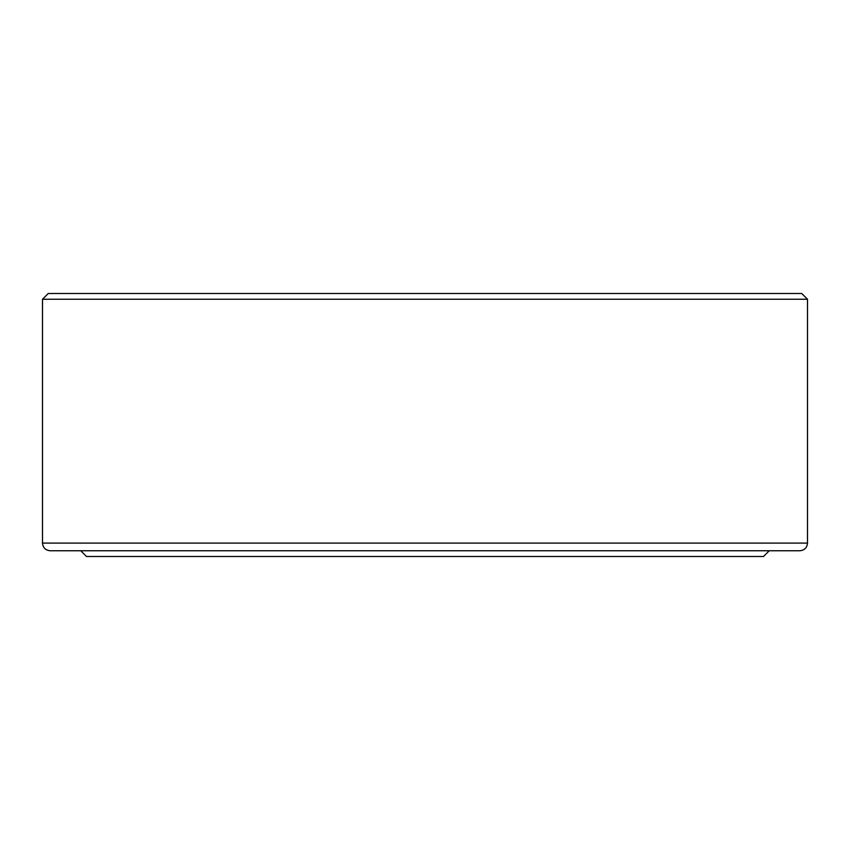<?xml version="1.0" encoding="UTF-8"?>
<svg xmlns="http://www.w3.org/2000/svg" width="850" height="850" viewBox="0 0 850 850"><rect width="100%" height="100%" fill="white"/><g stroke="black" fill="none" stroke-linecap="round" stroke-linejoin="round"><path stroke-width="1.27" d="M799.85 550.747L50.15 550.747C45.507 550.29 42.957 547.74 42.5 543.097L807.5 543.097C807.043 547.74 804.493 550.29 799.85 550.747M807.5 299.253L42.5 299.253L48.237 293.516L801.763 293.516L807.5 299.253L807.5 543.097M769.25 550.747L763.513 556.484L86.488 556.484L80.75 550.747M42.5 299.253L42.5 543.097"/></g></svg>
